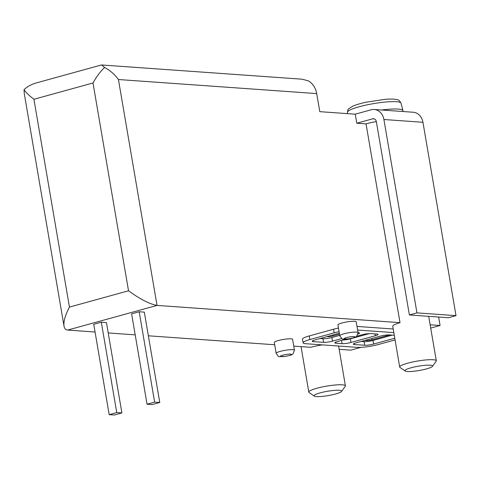 <?xml version="1.0" encoding="UTF-8"?>
<svg xmlns="http://www.w3.org/2000/svg" width="480" height="480" viewBox="0 0 480 480"><rect width="100%" height="100%" fill="white"/><g stroke="black" fill="none" stroke-linecap="round" stroke-linejoin="round"><path stroke-width="0.72" d="M322.248 344.874A18.564 2.91 170.3 0 0 310.632 347.31L293.742 346.11M405.186 371.022A14.004 2.196 -9.7 0 1 418.392 366.186A14.004 2.196 -9.7 0 1 432.45 366.366A14.004 2.196 -9.7 0 1 426.51 368.898A14.004 2.196 -9.7 0 1 405.186 371.022L400.014 367.458A18.564 2.91 -9.7 0 1 399.702 367.044L392.742 326.298A18.564 2.91 -9.7 0 1 400.02 322.656L366.042 123.87L356.784 123.216L355.236 114.18L371.142 109.788A12.996 10.812 94.1 0 1 374.226 109.482A12.996 10.812 94.1 0 1 383.91 119.514L416.958 312.876L409.386 314.964L376.332 121.602A3.714 3.09 94.1 0 0 373.566 118.74A3.714 3.09 94.1 0 0 372.69 118.824L356.784 123.216M24.042 89.664C25.674 92.262 28.968 95.466 33.924 99.276L69.45 307.092C65.238 315.084 63.432 321.444 64.026 326.172L24.24 93.39L24.042 89.664C27.318 86.556 31.458 84.294 36.462 82.884L101.148 65.034L101.694 64.98L104.544 67.452C110.064 70.362 114.696 74.388 118.428 79.524L316.704 93.594L319.794 111.666L355.236 114.18M400.02 322.656L157.038 305.412C149.712 304.134 140.208 299.256 128.526 290.79L69.45 307.092M438.63 317.04L440.07 325.494L430.146 324.792M366.042 123.87A18.564 2.91 -9.7 0 1 376.326 121.566M374.226 109.482L413.262 112.248A12.996 10.812 94.1 0 1 422.946 122.286L456 315.648L416.958 312.876M360.858 347.352L350.694 350.154L339.162 349.332M274.68 344.76L148.368 335.796M135.198 334.86L108.222 332.946M95.058 332.016L67.662 330.072L157.038 305.412L118.428 79.524M316.704 93.594A18.564 15.444 -85.9 0 0 308.172 80.808L302.094 79.194L101.694 64.98M104.544 67.452C100.206 71.7 96.36 76.872 93.006 82.974L128.526 290.79M430.71 328.08L440.07 325.494M395.07 339.912L378.744 344.418A15.78 2.472 -9.7 0 1 357.138 347.352L305.772 343.704A15.78 2.472 -9.7 0 1 303.096 342.81L302.478 339.198A15.78 2.472 -9.7 0 1 309.294 335.922L333.534 329.232A15.78 2.472 -9.7 0 1 338.448 328.056M357.006 326.43L393.204 328.998M339.768 335.766L337.914 324.924A9.282 1.452 -9.7 0 1 341.928 322.998A9.282 1.452 -9.7 0 1 351.24 321.354A9.282 1.452 -9.7 0 1 356.214 321.798L358.068 332.64A9.282 1.452 170.3 0 0 353.094 332.196A9.282 1.452 170.3 0 0 343.782 333.84A9.282 1.452 170.3 0 0 339.768 335.766C343.608 340.644 340.152 338.718 348.414 338.922C357.69 337.134 355.554 336.738 356.664 336.348L358.068 332.64M276.144 353.322L274.29 342.48A9.282 1.452 -9.7 0 1 278.304 340.548A9.282 1.452 -9.7 0 1 287.616 338.91A9.282 1.452 -9.7 0 1 292.59 339.354L294.444 350.196A9.282 1.452 170.3 0 0 289.47 349.752A9.282 1.452 170.3 0 0 280.158 351.396A9.282 1.452 170.3 0 0 276.144 353.322C279.984 358.2 276.528 356.274 284.79 356.472C294.066 354.684 291.93 354.288 293.04 353.898L294.444 350.196M131.61 313.854L139.182 311.766L144.318 312.132L159.768 402.486L152.19 404.574L147.054 404.208L131.61 313.854M93.738 324.3L101.31 322.212L106.446 322.578L121.896 412.932L114.318 415.02L109.182 414.66L93.738 324.3M64.026 326.172C64.47 328.596 65.682 329.898 67.662 330.072M456 315.648L448.428 317.736L409.386 314.964M381.726 110.01A27.846 4.362 -9.7 0 1 402.948 110.604A27.846 4.362 -9.7 0 1 402.66 111.498M399.702 367.044A18.564 2.91 -9.7 0 1 417.51 361.05A18.564 2.91 -9.7 0 1 436.296 360.786A18.564 2.91 -9.7 0 1 436.146 361.278L432.45 366.366M335.622 393.978A14.004 2.196 -9.7 0 1 314.298 396.096A14.004 2.196 -9.7 0 1 327.498 391.266A14.004 2.196 -9.7 0 1 341.556 391.44A14.004 2.196 -9.7 0 1 335.622 393.978M314.298 396.096L309.12 392.532A18.564 2.91 -9.7 0 1 308.814 392.118A18.564 2.91 -9.7 0 1 326.622 386.124A18.564 2.91 -9.7 0 1 345.408 385.86A18.564 2.91 -9.7 0 1 345.252 386.358L341.556 391.44M109.182 414.66L116.754 412.566L101.31 322.212M116.754 412.566L121.896 412.932M147.054 404.208L154.626 402.12L139.182 311.766M154.626 402.12L159.768 402.486M357.624 330.048L393.822 332.616M303.096 342.81A15.78 2.472 -9.7 0 1 309.912 339.534L334.152 332.844A15.78 2.472 -9.7 0 1 339.066 331.674M394.776 338.214L373.608 344.052A6.498 1.02 -9.7 0 1 364.71 345.258L354.438 344.532A6.498 1.02 -9.7 0 1 353.334 344.166A6.498 1.02 -9.7 0 1 356.142 342.816L380.382 336.126A6.498 1.02 -9.7 0 1 389.28 334.92L394.272 335.274M392.238 335.13L372.99 340.44A6.498 1.02 -9.7 0 1 364.092 341.646L361.134 341.436M341.82 338.568L332.514 341.136A6.498 1.02 -9.7 0 1 323.616 342.342L313.344 341.616A6.498 1.02 -9.7 0 1 312.24 341.25A6.498 1.02 -9.7 0 1 315.054 339.9L339.288 333.21A6.498 1.02 -9.7 0 1 339.33 333.198M339.702 335.37L331.896 337.524A6.498 1.02 -9.7 0 1 322.998 338.73L320.046 338.52M358.074 332.706L358.458 332.73A6.498 1.02 -9.7 0 1 359.562 333.102A6.498 1.02 -9.7 0 1 358.044 334.05M356.814 336.216L361.89 334.812A6.498 1.02 -9.7 0 1 370.788 333.606L376.95 334.044A6.498 1.02 -9.7 0 1 378.054 334.41A6.498 1.02 -9.7 0 1 375.246 335.76L351.006 342.45A6.498 1.02 -9.7 0 1 342.108 343.656L335.946 343.218A6.498 1.02 -9.7 0 1 334.842 342.852A6.498 1.02 -9.7 0 1 337.65 341.502L346.182 339.15M369.354 333.6L350.388 338.838A6.498 1.02 -9.7 0 1 342.924 340.05M339.498 334.182L332.85 336.012A3.714 0.582 -9.7 0 1 327.762 336.702L326.862 336.642M389.67 334.95L371.94 339.84A3.714 0.582 -9.7 0 1 366.852 340.53L364.926 340.392M374.43 118.95L372.69 118.824M422.946 122.286L383.91 119.514M33.924 99.276L93.006 82.974M401.028 103.188C399.564 100.692 398.382 99.558 397.476 99.774C396.912 99.57 394.836 98.682 385.47 99.27L365.652 102.294C360.054 103.554 355.68 104.886 352.524 106.29L348.642 108.858C348.234 108.81 347.82 109.974 347.412 112.35A27.198 4.26 -9.7 0 1 377.802 102.948A27.198 4.26 -9.7 0 1 401.028 103.188L402.948 110.604M282.828 355.152A5.568 0.87 170.3 0 0 283.518 356.568A5.568 0.87 170.3 0 0 291.39 354.396A5.568 0.87 170.3 0 0 282.828 355.152M346.452 337.602A5.568 0.87 170.3 0 0 347.142 339.012A5.568 0.87 170.3 0 0 355.014 336.84A5.568 0.87 170.3 0 0 346.452 337.602M309.912 339.534L309.294 335.922M334.152 332.844L333.534 329.232M354.438 344.532L354.252 343.452M364.71 345.258L364.092 341.646M373.608 344.052L372.99 340.44M313.344 341.616L313.158 340.536M323.616 342.342L322.998 338.73M332.514 341.136L331.896 337.524M335.946 343.218L335.76 342.138M342.108 343.656L341.556 340.422M351.006 342.45L350.388 338.838M375.246 335.76L374.928 333.9M371.712 338.52L371.94 339.84M366.744 339.888L366.852 340.53M332.682 335.034L332.85 336.012M347.412 112.35L347.52 113.634M436.296 360.786L428.7 316.338M345.408 385.86L338.598 346.032M308.814 392.118L301.038 346.632"/></g></svg>
